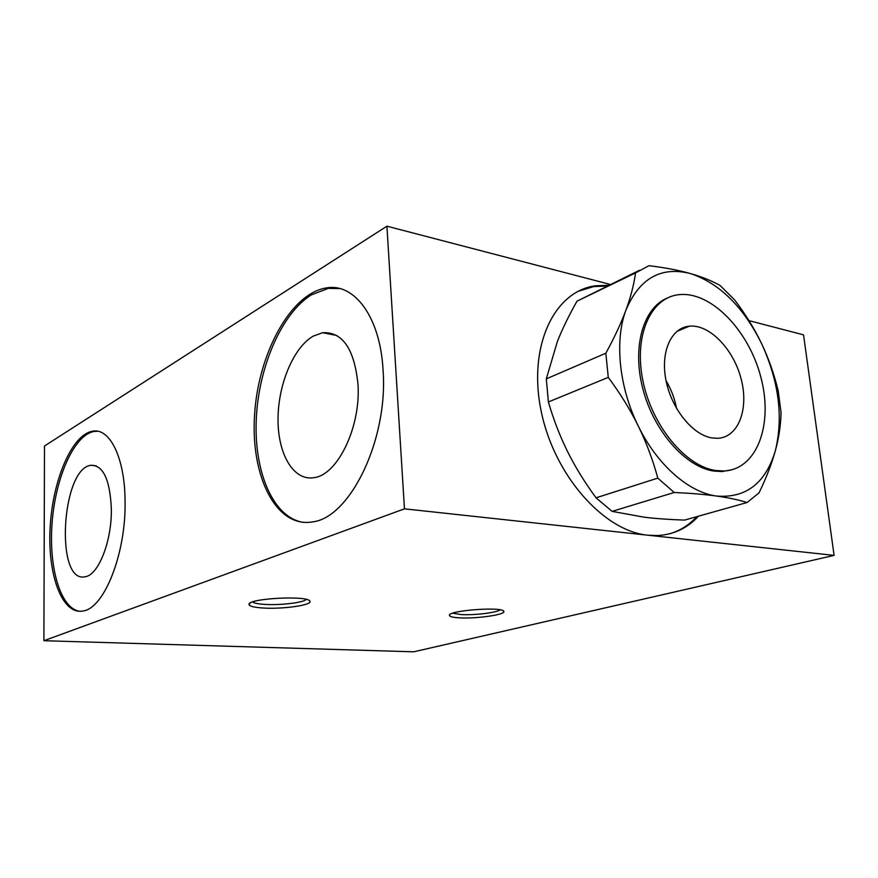 <?xml version="1.0" encoding="UTF-8"?>
<svg xmlns="http://www.w3.org/2000/svg" width="878" height="878" viewBox="0 0 878 878"><rect width="100%" height="100%" fill="white"/><g stroke="black" fill="none" stroke-linecap="round" stroke-linejoin="round"><path stroke-width="1.32" d="M125.06 500.712C126.289 553.074 104.164 608.695 82.938 611C61.91 615.072 47.313 574.201 50.167 527.14C52.691 480.123 71.853 434.72 92.431 431.23C109.607 427.476 124.819 457.394 125.06 500.712M383.06 370.077C388.405 439.494 350.015 517.713 312.689 521.872C275.944 528.523 250.417 475.799 254.576 414.91C258.154 354.097 290.333 293.548 326.331 287.929C354.306 282.738 380.262 316.87 383.06 370.077M43.9 640.71L404.462 508.834L834.1 555.379L413.681 651.816L43.9 640.71L44.493 446.002L386.913 226.184L404.462 508.834M748.934 320.613L803.535 334.858L834.1 555.379M306.279 599.411C303.711 602.582 280.938 605.348 265.452 604.437C258.516 604.042 254.225 603.219 252.557 601.968M263.938 608.059C283.967 609.244 313.161 604.909 309.846 601.123C307.969 595.218 247.914 598.401 248.99 604.371C249.231 606.27 254.214 607.499 263.938 608.059M610.177 284.417L386.913 226.184M459.589 617.849C476.589 618.891 506.255 614.589 503.785 611.34C503.061 606.468 449.196 610.32 449.426 615.215C449.306 616.586 452.686 617.464 459.589 617.849M500.164 609.837C496.871 612.657 474.219 615.39 461.159 614.589L452.785 613.195M111.341 508.702C109.969 479.651 103.198 465.186 91.016 465.285C61.361 468.215 54.831 584.013 85.133 576.747C98.446 575.255 112.011 540.925 111.341 508.702M97.743 431.274L94.111 431.449C74.334 434.808 55.687 476.831 52.164 522.059C48.411 567.287 60.483 609.211 80.107 611.308M313.172 336.153C293.219 347.699 277.898 385.124 278.03 419.75C277.964 454.442 293.669 481.309 314.137 477.632C337.602 474.976 361.034 426.785 357.972 384.158C354.317 348.862 342.519 331.708 322.61 332.707L313.172 336.153M339.753 288.577L328.306 288.368L311.24 294.92C281.004 313.929 258.143 368.321 256.222 420.562C254.148 472.803 273.607 518.349 303.843 522.432M698.471 516.187C687.353 528.26 673.613 534.713 657.271 535.558L647.975 535.218C603.636 531.223 553.755 474.899 541.024 410.421C527.854 345.943 554.303 291.266 595.251 285.822L608.432 285.273M680.549 328.899L681.141 329.623M669.771 533.758C680.176 530.652 689.186 524.956 696.814 516.659M606.885 286.019L593.704 286.579L578.075 291.331M732.241 469.675L722.056 471.552L713.825 471.069C685.575 467.019 653.989 431.372 642.981 389.327C631.765 347.304 643.19 307.794 667.313 298.026M612.098 511.369L644.375 517.23C655.921 518.613 669.299 519.567 684.533 520.105L747.09 502.523C738.541 499.856 728.444 497.716 716.799 496.081C746.267 498.276 765.825 482.999 775.472 450.26C783.428 416.677 778.786 381.096 761.533 343.507C743.139 306.532 719.411 283.21 690.349 273.541C660.936 266.188 639.48 278.326 625.992 309.956C614.391 340.499 619.023 387.374 638.295 426.071C657.216 465.044 689.01 492.613 716.799 496.081C705.188 494.457 690.986 493.26 674.205 492.481L612.098 511.369L596.041 497.815L657.82 478.126L674.205 492.481M635.551 272.915L576.989 301.187C568.856 315.597 562.337 328.976 557.431 341.322L546.314 378.857L605.831 353.23C614.556 337.24 621.284 322.819 625.992 309.956C630.722 297.082 633.905 284.735 635.551 272.915L648.985 265.672C665.217 267.702 679.001 270.325 690.349 273.541C701.72 276.746 711.652 280.751 720.147 285.537L734.623 299.892C745.587 314.379 754.553 328.921 761.533 343.507C768.524 358.092 774.067 373.841 778.182 390.754L781.058 412.473C780.827 424.776 778.962 437.376 775.472 450.26C772.003 463.123 766.527 477.325 759.053 492.843L747.09 502.523M657.82 478.126C652.76 459.611 646.252 442.26 638.295 426.071C630.36 409.883 620.351 393.651 608.278 377.375L548.388 401.97C553.656 419.958 560.076 436.553 567.66 451.753C575.222 466.975 584.682 482.329 596.041 497.815M548.388 401.97L546.314 378.857M576.989 301.187L639.338 270.336M605.831 353.23L608.278 377.375M711.773 437.913C692.446 434.731 671.461 408.687 665.974 380.295C660.3 351.88 671.187 327.812 689.241 326.188C709.402 324.004 733.547 349.071 741.142 378.967C749.055 408.819 738.596 437.233 717.908 438.298L711.773 437.913M715.658 470.509C685.455 466.273 651.794 425.556 642.85 380.481C633.598 335.396 650.817 297.488 678.837 294.69C710.917 290.903 748.912 330.501 760.908 377.386C773.452 424.206 757.187 469.576 723.878 470.992L715.658 470.509M666.062 380.701C671.209 389.36 674.721 398.634 676.587 408.522M250.362 602.923L248.99 604.371M309.1 600.453L309.846 601.123M450.151 614.391L449.426 615.215M502.995 610.66L503.785 611.34M96.306 465.878L91.016 465.285M94.111 431.449L92.431 431.23M336.932 335.517L322.61 332.707M328.306 288.368L326.331 287.929M593.704 286.579L595.251 285.822M722.056 471.552L723.878 470.992M689.241 326.188L676.806 331.467"/></g></svg>
